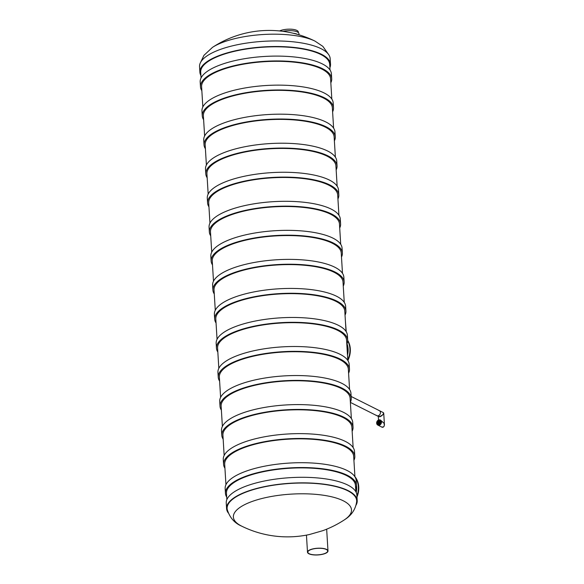 <?xml version="1.0" encoding="UTF-8"?>
<svg xmlns="http://www.w3.org/2000/svg" width="584" height="584" viewBox="0 0 584 584"><rect width="100%" height="100%" fill="white"/><g stroke="black" fill="none" stroke-linecap="round" stroke-linejoin="round"><path stroke-width="0.88" d="M225.942 484.684L224.694 464.265A64.612 21.148 -3.5 0 1 287.897 439.204A64.612 21.148 -3.5 0 1 353.678 456.374L354.926 476.799M226.855 499.605L226.468 493.305A64.612 21.148 -3.5 0 1 289.671 468.251A64.612 21.148 -3.5 0 1 355.452 485.413L355.839 491.721M224.154 455.462L222.92 435.219A64.612 21.148 -3.5 0 1 286.116 410.165A64.612 21.148 -3.5 0 1 351.904 427.335L353.137 447.57M222.38 426.415L221.139 406.179A64.612 21.148 -3.5 0 1 284.342 381.126A64.612 21.148 -3.5 0 1 350.123 398.288L351.364 418.531M220.606 397.375L219.365 377.14A64.612 21.148 -3.5 0 1 282.568 352.086A64.612 21.148 -3.5 0 1 348.349 369.249L349.582 389.484M218.825 368.336L217.591 348.093A64.612 21.148 -3.5 0 1 280.787 323.04A64.612 21.148 -3.5 0 1 346.575 340.209L347.808 360.445M217.051 339.289L215.81 319.054A64.612 21.148 -3.5 0 1 279.013 294A64.612 21.148 -3.5 0 1 344.794 311.17L346.035 331.405M215.277 310.25L214.036 290.014A64.612 21.148 -3.5 0 1 277.239 264.961A64.612 21.148 -3.5 0 1 343.02 282.123L344.253 302.366M213.496 281.211L212.262 260.975A64.612 21.148 -3.5 0 1 275.458 235.921A64.612 21.148 -3.5 0 1 341.246 253.084L342.479 273.319M211.722 252.171L210.488 231.928A64.612 21.148 -3.5 0 1 273.684 206.875A64.612 21.148 -3.5 0 1 339.465 224.044L340.706 244.28M209.948 223.124L208.707 202.889A64.612 21.148 -3.5 0 1 271.91 177.835A64.612 21.148 -3.5 0 1 337.691 195.005L338.932 215.24M208.167 194.085L206.933 173.85A64.612 21.148 -3.5 0 1 270.129 148.796A64.612 21.148 -3.5 0 1 335.917 165.958L337.151 186.201M206.393 165.046L205.159 144.81A64.612 21.148 -3.5 0 1 268.355 119.757A64.612 21.148 -3.5 0 1 334.136 136.919L335.377 157.154M204.619 136.006L203.378 115.763A64.612 21.148 -3.5 0 1 266.581 90.71A64.612 21.148 -3.5 0 1 332.362 107.879L333.603 128.115M202.838 106.96L201.604 86.724A64.612 21.148 -3.5 0 1 264.8 61.67A64.612 21.148 -3.5 0 1 330.588 78.833L331.822 99.076M224.935 468.222A65.744 21.52 -3.5 0 1 223.57 464.331L223.27 459.491A65.744 21.52 -3.5 0 1 287.576 434A65.744 21.52 -3.5 0 1 354.51 451.461L354.802 456.301A65.744 21.52 -3.5 0 1 353.919 460.338M223.57 464.331A65.744 21.52 -3.5 0 1 287.875 438.839A65.744 21.52 -3.5 0 1 354.802 456.301M223.161 439.183A65.744 21.52 -3.5 0 1 221.789 435.292L221.497 430.452A65.744 21.52 -3.5 0 1 285.802 404.96A65.744 21.52 -3.5 0 1 352.729 422.422L353.028 427.262A65.744 21.52 -3.5 0 1 352.145 431.299M221.789 435.292A65.744 21.52 -3.5 0 1 286.094 409.8A65.744 21.52 -3.5 0 1 353.028 427.262M221.387 410.143A65.744 21.52 -3.5 0 1 220.015 406.245L219.723 401.405A65.744 21.52 -3.5 0 1 284.021 375.913A65.744 21.52 -3.5 0 1 350.955 393.382L351.254 398.222A65.744 21.52 -3.5 0 1 350.363 402.252M220.015 406.245A65.744 21.52 -3.5 0 1 284.32 380.753A65.744 21.52 -3.5 0 1 351.254 398.222M219.606 381.104A65.744 21.52 -3.5 0 1 218.241 377.206L217.941 372.366A65.744 21.52 -3.5 0 1 282.247 346.874A65.744 21.52 -3.5 0 1 349.181 364.343L349.473 369.183A65.744 21.52 -3.5 0 1 348.59 373.212M218.241 377.206A65.744 21.52 -3.5 0 1 282.546 351.714A65.744 21.52 -3.5 0 1 349.473 369.183M217.832 352.057A65.744 21.52 -3.5 0 1 216.46 348.166L216.168 343.326A65.744 21.52 -3.5 0 1 280.473 317.835A65.744 21.52 -3.5 0 1 347.4 335.296L347.699 340.136A65.744 21.52 -3.5 0 1 346.816 344.173M216.46 348.166A65.744 21.52 -3.5 0 1 280.765 322.675A65.744 21.52 -3.5 0 1 347.699 340.136M216.058 323.018A65.744 21.52 -3.5 0 1 214.686 319.127L214.394 314.287A65.744 21.52 -3.5 0 1 278.692 288.795A65.744 21.52 -3.5 0 1 345.626 306.257L345.925 311.097A65.744 21.52 -3.5 0 1 345.034 315.134M214.686 319.127A65.744 21.52 -3.5 0 1 278.991 293.635A65.744 21.52 -3.5 0 1 345.925 311.097M214.277 293.978A65.744 21.52 -3.5 0 1 212.912 290.08L212.612 285.24A65.744 21.52 -3.5 0 1 276.918 259.749A65.744 21.52 -3.5 0 1 343.852 277.217L344.144 282.057A65.744 21.52 -3.5 0 1 343.261 286.087M212.912 290.08A65.744 21.52 -3.5 0 1 277.217 264.589A65.744 21.52 -3.5 0 1 344.144 282.057M212.503 264.939A65.744 21.52 -3.5 0 1 211.131 261.041L210.839 256.201A65.744 21.52 -3.5 0 1 275.144 230.709A65.744 21.52 -3.5 0 1 342.071 248.178L342.37 253.018A65.744 21.52 -3.5 0 1 341.487 257.048M211.131 261.041A65.744 21.52 -3.5 0 1 275.436 235.549A65.744 21.52 -3.5 0 1 342.37 253.018M210.729 235.892A65.744 21.52 -3.5 0 1 209.357 232.001L209.065 227.161A65.744 21.52 -3.5 0 1 273.363 201.67A65.744 21.52 -3.5 0 1 340.297 219.131L340.596 223.971A65.744 21.52 -3.5 0 1 339.706 228.008M209.357 232.001A65.744 21.52 -3.5 0 1 273.662 206.51A65.744 21.52 -3.5 0 1 340.596 223.971M208.948 206.853A65.744 21.52 -3.5 0 1 207.583 202.962L207.283 198.122A65.744 21.52 -3.5 0 1 271.589 172.63A65.744 21.52 -3.5 0 1 338.523 190.092L338.815 194.932A65.744 21.52 -3.5 0 1 337.932 198.962M207.583 202.962A65.744 21.52 -3.5 0 1 271.888 177.47A65.744 21.52 -3.5 0 1 338.815 194.932M207.174 177.813A65.744 21.52 -3.5 0 1 205.809 173.915L205.51 169.075A65.744 21.52 -3.5 0 1 269.815 143.584A65.744 21.52 -3.5 0 1 336.742 161.053L337.041 165.892A65.744 21.52 -3.5 0 1 336.158 169.922M205.809 173.915A65.744 21.52 -3.5 0 1 270.107 148.424A65.744 21.52 -3.5 0 1 337.041 165.892M205.4 148.774A65.744 21.52 -3.5 0 1 204.028 144.876L203.736 140.036A65.744 21.52 -3.5 0 1 268.034 114.544A65.744 21.52 -3.5 0 1 334.968 132.013L335.267 136.853A65.744 21.52 -3.5 0 1 334.384 140.883M204.028 144.876A65.744 21.52 -3.5 0 1 268.333 119.384A65.744 21.52 -3.5 0 1 335.267 136.853M203.619 119.727A65.744 21.52 -3.5 0 1 202.254 115.836L201.954 110.997A65.744 21.52 -3.5 0 1 266.26 85.505A65.744 21.52 -3.5 0 1 333.194 102.967L333.486 107.806A65.744 21.52 -3.5 0 1 332.603 111.843M202.254 115.836A65.744 21.52 -3.5 0 1 266.559 90.345A65.744 21.52 -3.5 0 1 333.486 107.806M201.845 90.688A65.744 21.52 -3.5 0 1 200.48 86.797L200.181 81.957A65.744 21.52 -3.5 0 1 264.486 56.465A65.744 21.52 -3.5 0 1 331.413 73.927L331.712 78.767A65.744 21.52 -3.5 0 1 330.829 82.797M200.48 86.797A65.744 21.52 -3.5 0 1 264.778 61.305A65.744 21.52 -3.5 0 1 331.712 78.767M355.685 489.195A65.634 21.484 176.5 0 0 356.481 485.355L356.182 480.508A65.634 21.484 176.5 0 0 257.354 467.806A65.634 21.484 176.5 0 0 225.154 488.523L225.446 493.363A65.634 21.484 176.5 0 0 226.702 497.079M356.481 485.355A65.634 21.484 176.5 0 0 257.646 472.646A65.634 21.484 176.5 0 0 225.446 493.363M330.048 70.029L329.697 64.313A64.612 21.148 176.5 0 0 263.917 47.151A64.612 21.148 176.5 0 0 200.713 72.204L201.064 77.92M329.902 67.693A65.43 21.418 176.5 0 0 330.515 64.262A65.43 21.418 176.5 0 0 263.902 46.881A65.43 21.418 176.5 0 0 199.896 72.255A65.43 21.418 176.5 0 0 200.925 75.577M330.515 64.262L330.179 58.699A65.43 21.418 176.5 0 0 263.559 41.318A65.43 21.418 176.5 0 0 199.553 66.685L199.896 72.255M241.769 526.191A103.463 103.463 0 0 0 309.381 534.535L322.667 530.717A103.463 103.463 0 0 0 344.275 519.921C351.466 515.482 355.59 509.387 356.656 501.634A64.89 21.243 -3.5 0 0 347.684 490.743A64.89 21.243 -3.5 0 0 272.75 485.326A64.89 21.243 -3.5 0 0 227.256 509.547C229.687 517.592 234.527 523.14 241.769 526.191A59.166 19.367 -3.5 0 1 262.231 498.429A59.166 19.367 -3.5 0 1 343.304 500.809A59.166 19.367 -3.5 0 1 344.275 519.921M228.293 512.964A65.43 21.418 -3.5 0 1 226.585 508.598L226.242 503.036A65.43 21.418 -3.5 0 1 273.714 479.376A65.43 21.418 -3.5 0 1 347.808 485.063A65.43 21.418 -3.5 0 1 356.868 495.042L357.204 500.612A65.43 21.418 -3.5 0 1 356.043 505.153M226.585 508.598A65.43 21.418 -3.5 0 1 274.049 484.939A65.43 21.418 -3.5 0 1 348.144 490.626A65.43 21.418 -3.5 0 1 357.204 500.612M322.952 554.201A10.264 3.358 -3.5 0 1 307.498 552.216A10.264 3.358 -3.5 0 1 317.535 548.237A10.264 3.358 -3.5 0 1 327.989 550.96A10.264 3.358 -3.5 0 1 322.952 554.201M322.791 554.121A9.943 3.256 -3.5 0 1 307.819 552.194A9.943 3.256 -3.5 0 1 317.543 548.339A9.943 3.256 -3.5 0 1 327.668 550.982A9.943 3.256 -3.5 0 1 322.791 554.121M279.539 30.952A10.563 3.46 -3.5 0 1 291.168 29.2A10.563 3.46 -3.5 0 1 298.314 32.018L298.351 32.587M282.919 31.346A11.074 3.628 -3.5 0 1 298.928 33.646L299.001 34.814M293.19 33.244A11.074 3.628 -3.5 0 1 297.592 34.398M377.001 415.735A2.825 2.321 116.6 0 1 376.738 415.625A2.825 2.321 -63.4 0 0 379.264 415.188A2.825 2.321 -63.4 0 0 380.432 412.501A2.825 2.321 -63.4 0 0 379.271 410.581A2.825 2.321 116.6 0 1 380.155 413.99A2.825 2.321 116.6 0 1 377.001 415.735M383.644 413.005L383.316 412.611L383.411 413.998C381.666 415.801 380.009 416.633 378.447 416.48L376.738 415.625A2.825 2.321 -63.4 0 1 376.176 415.202M351.145 396.47L379.271 410.581A2.825 2.321 -63.4 0 0 378.593 410.384M384.06 426.313L384.44 424.809L383.973 423.188L380.337 420.027A2.825 2.321 -63.4 0 0 377.001 421.509A2.825 2.321 -63.4 0 0 377.811 425.072A2.825 2.321 -63.4 0 0 379.235 425.218A2.825 2.321 -63.4 0 0 381.498 421.947A2.825 2.321 -63.4 0 0 380.337 420.027C376.76 420.334 375.913 422.02 377.811 425.072L381.345 426.853C383.929 427.51 384.805 426.291 383.973 423.188L380.542 420.13M381.345 426.853C382.936 427.831 383.965 427.152 384.44 424.809L383.732 413.238L383.411 413.998C381.345 416.458 379.644 417.261 378.301 416.407L378.49 420.005M379.425 421.787L379.454 422.276L379.425 421.787M380.075 422.363L380.104 422.852L380.075 422.363M380.381 423.108L380.286 423.582L380.381 423.108M379.804 423.801L379.834 424.283L379.804 423.801M379.688 423.123L379.717 423.604L379.688 423.123M379.469 422.444L379.366 422.918L379.469 422.444M378.892 421.59L378.921 422.079L378.892 421.59M379.556 421.027L379.585 421.509L379.556 421.027M380.235 420.692L380.264 421.181L380.235 420.692M379.585 420.312L379.622 420.794L379.585 420.312M378.812 420.312L378.841 420.794L378.812 420.312M378.848 420.947L378.877 421.436L378.848 420.947M380.622 421.385L380.651 421.874L380.622 421.385M380.031 421.568L380.06 422.049L380.031 421.568M380.673 422.247L380.71 422.736L380.673 422.247M379.045 424.181L378.95 424.656L379.045 424.181M379.009 423.539L378.906 424.013L379.009 423.539M378.972 422.896L379.001 423.385L378.972 422.896M378.928 422.247L378.958 422.728L378.928 422.247M378.396 422.049L378.425 422.531L378.396 422.049M378.169 421.371L378.198 421.852L378.169 421.371M378.06 420.692L378.089 421.174L378.06 420.692M377.476 421.378L377.505 421.867L377.476 421.378M377.782 422.123L377.68 422.597L377.782 422.123M377.184 422.239L377.213 422.728L377.184 422.239M378.432 422.699L378.337 423.174L378.432 422.699M377.833 422.925L377.863 423.407L377.833 422.925M377.235 423.101L377.264 423.59L377.235 423.101M378.301 423.466L378.33 423.947L378.301 423.466M377.622 423.794L377.527 424.269L377.622 423.794M378.271 424.181L378.301 424.663L378.271 424.181M378.439 424.218L378.22 424.67M379.6 421.831L379.374 422.276M380.25 422.407L380.023 422.852M380.556 423.152L380.33 423.597M379.972 423.838L379.746 424.283M379.856 423.159L379.636 423.604M379.636 422.488L379.41 422.933M379.06 421.633L378.834 422.079M379.731 421.064L379.505 421.509M380.403 420.736L380.184 421.181M379.761 420.349L379.534 420.801M378.979 420.349L378.76 420.794M379.023 420.991L378.797 421.436M380.797 421.429L380.571 421.874M380.199 421.604L379.972 422.057M380.848 422.29L380.622 422.736M379.22 424.225L378.994 424.67M379.177 423.582L378.958 424.028M379.14 422.94L378.914 423.385M379.104 422.283L378.877 422.736M378.563 422.086L378.344 422.531M378.344 421.414L378.118 421.86M378.228 420.736L378.001 421.181M377.644 421.422L377.425 421.867M377.95 422.166L377.731 422.612M377.352 422.283L377.133 422.728M378.607 422.743L378.381 423.188M378.001 422.962L377.782 423.415M377.41 423.144L377.184 423.59M378.469 423.509L378.249 423.955M377.797 423.838L377.571 424.283M346.254 331.748L345.429 321.492M356.211 492.458A18.6 15.315 -63.4 0 0 356.459 485.056M355.744 490.231A18.6 15.315 -63.4 0 0 355.882 488.735M356.985 496.991A20.272 16.688 -63.4 0 0 354.919 476.646M356.919 495.962A20.272 16.688 -63.4 0 0 355.335 477.508M347.487 355.13A18.6 15.315 -63.4 0 0 347.02 343.735M347.261 351.48A18.6 15.315 -63.4 0 0 346.896 345.553M347.874 360.54A20.272 16.688 -63.4 0 0 347.706 340.406M347.765 359.744A20.272 16.688 -63.4 0 0 347.706 340.866M328.471 54.334L322.842 46.362L314.988 41.106A59.166 19.367 176.5 0 0 263.143 34.514A59.166 19.367 176.5 0 0 212.481 47.377A59.166 19.367 176.5 0 0 212.452 47.399M379.089 424.904A2.57 2.11 -63.4 0 0 380.783 420.801A2.57 2.11 -63.4 0 0 376.957 421.75A2.57 2.11 -63.4 0 0 379.089 424.904M200.713 62.145L203.94 55.349L212.481 47.377A103.463 103.463 0 0 1 314.988 41.106M327.989 550.96L326.66 529.184M307.498 552.216L306.454 535.119M350.378 402.398L376.738 415.625M383.316 412.611L379.271 410.581"/></g></svg>
